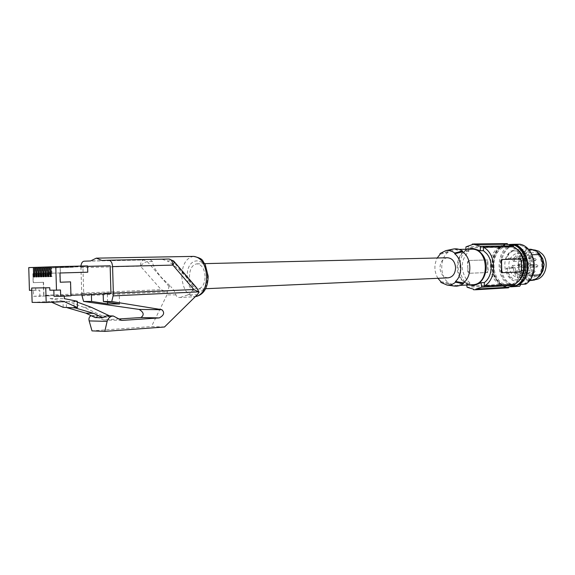 <?xml version="1.0" encoding="UTF-8"?>
<svg xmlns="http://www.w3.org/2000/svg" width="575" height="575" viewBox="0 0 575 575"><rect width="100%" height="100%" fill="white"/><g stroke="black" fill="none" stroke-linecap="round" stroke-linejoin="round"><path stroke-width="0.43" stroke-dasharray="2.88 2.16" d="M73.406 266.311L50.909 266.85L74.549 266.275L73.406 266.311L73.427 267.195L74.57 267.159L51.736 267.72L52.002 276.489L51.197 276.51L52.002 276.489M74.549 266.275L74.57 267.159M50.938 267.749L51.736 267.72M73.427 267.195L50.607 267.756M61.482 266.721L39.086 267.26L62.596 266.685L61.482 266.721L61.511 267.591M62.596 266.685L62.618 267.555M150.434 259.735L152.397 261.503C152.9 265.736 155.918 271.077 161.46 277.509L170.703 286.501L169.079 286.522L167.382 292.28L161.151 289.635L140.422 266.139C140.53 262.488 141.637 260.439 143.764 259.993L90.598 260.942M193.66 256.385C186.12 257.801 182.167 264.608 181.801 276.805C182.922 289.168 187.349 295.809 195.09 296.729L180.277 297.483C177.934 297.584 176.468 296.707 175.885 294.86C175.483 292.682 173.758 289.893 170.703 286.501M175.885 294.86L166.951 294.896L167.382 292.28M101.962 260.489L162.057 259.289L167.354 260.949L172.565 260.762L174.096 261.496M164.486 326.995L151.477 326.55L92 330.877M166.951 294.896L151.477 326.55M180.277 297.483L187.903 294.824L197.211 294.788M43.549 282.296L33.156 282.656L43.549 282.296L43.944 295.385L83.713 293.617L82.915 266.721L60.375 267.274L60.318 272.938L60.138 266.85L87.573 265.916M60.375 267.274L87.35 266.362L87.759 272.198M81.779 294.882L80.895 266.074M162.057 259.289L168.949 259.023L172.565 260.762L194.386 286.206L196.772 287.96M46.424 276.625L47.229 276.597L46.424 276.618M66.211 266.563L43.779 267.102L67.333 266.52L66.211 266.563L66.24 267.433M67.333 266.52L67.361 267.397M69.726 266.441L68.597 266.477L68.619 267.353L69.748 267.317L69.726 266.441L46.137 267.008L68.597 266.477M44.059 276.676L44.864 276.654L44.059 276.668M46.165 267.907L69.748 267.317M46.963 267.878L47.229 276.597M64.292 296.132L70.977 295.83M64.285 295.823L54.014 296.29M53.834 290.174L60.49 289.994M48.803 276.568L49.608 276.546L48.803 276.561M53.827 290.037L49.838 290.202M63.193 307.338L63.006 301.156L68.605 301.638L83.878 307.302L102.551 316.006L102.587 317.177L98.821 315.668L95.119 317.58M66.477 307.388L66.29 301.178M109.645 315.891L110.278 316.185L110.314 317.342L102.587 317.177M110.278 316.185L102.551 316.006M64.163 301.602L49.982 301.501L51.628 302.227M74.089 307.496L73.902 301.228L76.223 301.688L68.605 301.638M77.273 301.25L73.902 301.228M91.547 307.409L83.878 307.302M76.223 301.688L77.302 302.091M44.598 267.957L44.864 276.654M39.912 268.115L40.171 276.762L39.373 276.783L40.171 276.762M41.709 276.733L42.507 276.704L41.709 276.726M41.422 267.167L64.961 266.606L63.839 266.642L63.868 267.512M64.961 266.606L64.982 267.476M42.248 268.036L42.507 276.704M37.052 276.841L37.842 276.812L37.052 276.834M60.318 272.938L32.89 273.722L33.386 282.656M32.89 273.722L33.156 282.656M57.91 266.843L34.457 267.418L57.91 266.843L57.931 267.713L35.276 268.273L35.535 276.87L34.737 276.891L35.535 276.87M60.547 272.931L33.113 273.714M87.522 272.205L59.987 272.996M60.023 282.232L59.743 273.003M60.246 266.764L36.764 267.339L60.246 266.764L60.267 267.634M37.583 268.194L37.842 276.812M34.478 268.295L35.276 268.273M56.81 266.886L56.839 267.749L57.931 267.713M56.839 267.749L34.191 268.309M59.139 266.807L59.167 267.67M205.117 276.302C204.405 268.618 201.667 264.457 196.909 263.832C192.201 264.73 189.728 268.985 189.491 276.611C190.196 284.338 192.97 288.492 197.807 289.074C202.436 288.14 204.873 283.885 205.117 276.302M187.903 294.824C191.957 292.596 193.574 289.728 192.754 286.228L186.286 277.028C180.507 270.408 174.196 265.046 167.354 260.949M119.154 318.96L103.658 319.966L94.099 315.919L91.209 315.711M110.314 317.342L106.54 315.826M121.728 320.412L103.658 319.966M32.128 302.378L49.982 301.501M35.686 287.867L35.758 290.289L39.725 290.131L39.905 296.276L50.104 295.823L50.19 298.612L63.006 301.156M50.19 298.612L64.371 298.669M43.326 282.303L43.736 295.816L50.104 295.823M70.323 281.865L70.725 295.385L43.944 295.385M83.713 293.617L91.353 293.602L91.382 294.443M107.597 302.148L107.324 292.883L91.353 293.602M107.324 292.883L119.198 292.855L119.528 303.981M110.961 293.559L103.162 293.573L119.198 292.855M110.141 265.808L82.915 266.721M60.138 266.85L28.75 267.605M29.433 290.332L33.386 290.174L33.566 296.276L43.736 295.816M33.566 296.276L39.905 296.276M33.386 290.174L39.725 290.131M31.769 290.317L35.758 290.289M48.544 267.828L49.342 267.799L49.608 276.546M48.516 266.922L72.127 266.362L70.991 266.397L71.02 267.274L72.155 267.238L49.342 267.799M71.02 267.274L48.221 267.835M72.127 266.362L72.155 267.238M70.991 266.397L48.516 266.937M68.619 267.353L45.849 267.914M63.839 266.642L41.429 267.181M447.479 257.744C442.757 258.477 440.242 261.891 439.947 267.972C440.601 274.124 443.354 277.416 448.191 277.84M437.92 278.3C434.147 271.652 433.909 264.881 437.223 257.988M440.824 282.382L448.795 283.777L448.773 283.058L456.119 285.588L463.414 282.907M454.042 286.034L448.795 283.777M471.284 249.191L471.069 249.191C453.114 249.083 454.106 285.682 472.032 284.74L472.549 284.726M440.809 281.635L448.773 283.058C439.796 276.841 439.307 258.93 447.939 252.31L447.918 251.591L452.812 249.147M462.573 251.792L455.141 249.449L447.939 252.31L440.062 254.279M467.576 249.248C457.06 252.447 453.582 270.962 461.668 280.097L468.812 284.92M466.002 246.826L499.021 246.388L499.05 247.358L468.79 247.789L468.884 251.21C460.827 259.749 460.093 269.294 466.684 279.853L469.739 282.706L466.505 282.871L466.785 285.027M474.619 285.229L466.505 282.871M469.739 282.706L469.832 286.127L500.049 284.474L500.077 285.444L467.101 287.284M508.135 287.859L506.122 287.838L506.108 287.248L473.426 289.146M506.122 287.838L473.527 289.75M469.286 260.446L468.064 261.97L467.734 266.908L467.597 261.984L468.488 260.468L487.442 259.943L488.038 261.388L487.708 266.218L488.297 271.026L487.78 272.521L468.819 273.283L467.863 271.831L467.734 266.908L468.33 271.817L469.617 273.269L468.819 273.283M468.79 247.789C456.521 254.984 457.19 279.515 469.832 286.127M499.05 247.358C486.867 254.322 487.514 278.092 500.049 284.474M468.488 260.468L486.651 259.965L487.578 261.402L487.837 271.041L488.297 271.026M487.837 271.041L486.989 272.536L468.833 273.283M468.884 251.21L465.649 251.268L465.793 249.277M501.551 259.541L520.382 259.016L519.541 259.037L520.813 260.504L521.432 265.442L521.079 270.394L521.568 270.387M501.903 272.694L519.886 271.939L521.079 270.394M506.108 287.248L500.077 285.444M499.021 246.388L504.951 244.303L504.936 243.714L506.553 243.606M507.337 284.934L507.876 284.912C527.627 284.833 526.218 245.209 506.51 246.56L506.122 246.567C486.22 246.639 487.471 286.077 507.337 284.934M504.951 244.303L472.226 244.67M473.311 248.544L465.649 251.268M504.936 243.714L472.291 244.059M516.997 249.32L512.957 247.207L508.25 246.538C488.355 246.61 489.605 285.962 509.464 284.812L514.244 283.813L518.104 281.434M509.608 244.483L508.286 244.476C486.27 244.44 487.449 287.938 509.421 286.875L511.067 286.767M509.658 244.454L509.457 244.461C491.992 244.246 486.845 276.173 502.823 284.632L504.217 284.553L510.363 286.645L518.787 286.35M504.217 284.553L509.033 284.718L510.363 286.645M502.823 284.632L511.52 284.258L515.092 284.381L509.033 284.718M515.092 284.381L516.422 286.3M508.178 284.237C494.471 275.835 496.879 248.702 511.793 244.548L519.994 244.224M510.485 284.316C493.824 277.1 498.518 244.289 516.249 244.964C533.83 243.57 540.04 276.74 523.48 284.208L525.837 284.086M523.48 284.208L524.515 284.151C529.359 281.455 532.515 276.963 533.981 270.681M511.52 284.258C494.867 277.049 499.553 244.274 517.284 244.95C525.119 245.36 530.545 250.032 533.571 258.958M513.691 250.147C499.337 254.56 503.535 282.821 518.363 281.261L521.281 280.693C535.67 276.726 531.94 248.299 517.234 249.478L513.691 250.147M520.878 284.359L524.515 284.151M530.588 249.974L525.593 251.275L521.396 254.639L519.168 259.519L518.686 265.204L519.469 270.861L521.956 275.641L526.326 278.789L531.81 279.838L535.828 278.667L539.523 275.368L542.419 270.423L543.519 264.622L542.11 258.879L538.955 254.085L535.095 250.952L530.588 249.974L530.581 249.255L527.11 249.902L525.349 250.621L520.95 254.143L518.621 259.26L518.111 265.212L518.938 271.141L521.539 276.151L526.118 279.457L531.875 280.557M514.704 279.924L522.682 279.522C518.506 277.164 515.962 273.247 515.056 267.756L507.057 268.058C507.969 273.592 510.521 277.545 514.704 279.924L519.477 279.579C516.091 276.776 514.021 272.938 513.252 268.051L515.056 267.756M506.295 258.98L516.012 258.714C517.378 255.142 519.556 252.497 522.538 250.779L512.842 250.959C509.853 252.691 507.668 255.365 506.295 258.98L505.655 258.326L510.614 251.045L512.842 250.959M521.396 254.639L520.95 254.143M518.686 265.204L518.111 265.212M521.956 275.641L521.539 276.151M531.386 279.853L531.415 280.571M539.523 275.368L539.954 275.878M543.519 264.622L544.144 264.608M538.955 254.085L539.357 253.561M535.62 279.587L534.549 279.702C530.984 279.809 527.9 278.401 525.291 275.482C517.306 267.044 522.819 249.593 533.485 249.917L534.635 249.96M541.125 273.262L537.984 275.899L534.24 276.92C525.564 277.689 520.246 263.659 526.405 256.464C528.303 254.114 530.624 252.863 533.377 252.705C542.017 251.893 547.422 266.088 541.125 273.262M520.476 277.279L517.601 277.315C509.781 276.424 505.957 263.587 511.491 256.996C513.36 254.653 515.653 253.403 518.37 253.252C526.894 252.439 532.234 266.613 526.024 273.765L520.476 277.279L520.433 275.655L518.909 273.93L533.248 273.298L534.764 274.994L520.433 275.655M531.947 276.848L531.904 275.037L533.248 273.298M531.904 275.037L517.558 275.698L518.909 273.93M534.815 276.805L534.764 274.994M517.558 275.698L517.601 277.315M513.202 266.577L512.296 267.756L511.304 266.62L512.21 265.442L513.202 266.577M516.271 272.104L515.365 273.283L514.359 272.14L515.265 270.962L516.271 272.104M523.466 271.975L522.553 273.161L521.532 272.011L522.445 270.825L523.466 271.975M514.575 260.195L513.655 261.381L512.67 260.245L513.59 259.059L514.575 260.195M519.678 265.312L518.758 266.505L517.759 265.363L518.679 264.177L519.678 265.312M526.276 266.283L525.356 267.476L524.342 266.326L525.27 265.132L526.276 266.283M519.462 257.298L518.535 258.491L517.543 257.356L518.477 256.162L519.462 257.298M524.537 259.922L523.609 261.115L522.603 259.972L523.538 258.779L524.537 259.922M524.896 266.16L523.997 267.325L523.006 266.203L523.911 265.039L524.896 266.16M527.958 271.616L527.059 272.773L526.053 271.644L526.959 270.487L527.958 271.616M535.117 271.479L534.211 272.651L533.197 271.515L534.11 270.343L535.117 271.479M526.269 259.857L525.356 261.028L524.371 259.907L525.291 258.736L526.269 259.857M531.35 264.91L530.438 266.081L529.438 264.953L530.358 263.781L531.35 264.91M537.927 265.866L537.007 267.044L535.993 265.909L536.921 264.73L537.927 265.866M531.142 256.996L530.215 258.175L529.23 257.054L530.157 255.875L531.142 256.996M536.195 259.584L535.268 260.762L534.268 259.634L535.203 258.455L536.195 259.584M516.012 258.714L514.287 258.096L505.655 258.326M514.287 258.096L519.239 250.88L522.538 250.779M519.239 250.88L510.614 251.045M522.682 279.522L519.477 279.579M513.252 268.051L506.331 268.309C507.1 273.233 509.177 277.1 512.569 279.924M506.331 268.309L507.057 268.058M528.583 254.826C532.989 261.582 533.298 268.424 529.51 275.353L531.724 275.31C535.073 268.374 534.779 261.532 530.84 254.761L539.393 254.56M532.608 275.267L531.724 275.31M532.019 254.732L530.84 254.761M540.27 274.915L529.51 275.353M538.214 254.603C542.606 261.28 542.908 268.051 539.127 274.915M501.745 284.596C488.01 276.129 490.418 248.803 505.36 244.627L511.793 244.548M509.838 244.454L505.36 244.627M520.893 284.33L518.341 284.496M513.612 286.623L514.848 284.668M447.918 251.591L440.04 253.532M169.079 286.522L147.351 261.683L152.397 261.503M80.838 267.634L140.422 266.139C142.701 263.508 145.008 262.027 147.351 261.683L143.764 259.993L84.087 261.201M207.352 276.259C207.115 255.192 186.142 256.155 187.335 276.647C187.335 297.167 208.337 297.311 207.352 276.259M192.754 286.228L194.386 286.206M81.593 293.142L161.151 289.635M81.995 295.809L166.513 291.913M114.518 316.336L107.963 316.2M100.237 316.042L94.099 315.919M486.989 272.536L487.78 272.521M468.33 271.817L467.863 271.831M467.597 261.984L468.064 261.97M488.038 261.388L487.578 261.402M519.886 271.939L520.727 271.925M520.813 260.504L521.302 260.489M525.593 251.275L525.349 250.621M519.168 259.519L518.621 259.26M519.469 270.861L518.938 271.141M526.326 278.789L526.118 279.457M535.828 278.667L536.08 279.335M542.419 270.423L542.987 270.688M542.11 258.879L542.663 258.592M535.095 250.952L535.303 250.276M98.821 315.668L92.561 315.546M204.779 263.637L196.909 263.832M508.638 246.531L506.51 246.56M509.996 284.798L507.876 284.912M516.249 244.964L517.284 244.95M529.431 280.686L518.363 281.261M531.81 279.838L534.549 279.702M533.578 276.942L534.24 276.92M512.296 267.756L523.997 267.325M515.365 273.283L527.059 272.773M522.553 273.161L534.211 272.651M513.655 261.381L525.356 261.028M518.758 266.505L530.438 266.081M525.356 267.476L537.007 267.044M518.535 258.491L530.215 258.175M523.609 261.115L535.268 260.762M525.27 265.132L536.921 264.73M459.137 249.385L455.357 249.442M460.381 285.373L456.643 285.574M522.445 270.825L534.11 270.343M509.464 244.454L508.667 244.468M510.923 286.81L510.176 286.853M518.37 253.252L533.377 252.705M523.538 258.779L535.203 258.455M530.747 249.967L533.485 249.917M528.346 249.291L517.234 249.478M518.679 264.177L530.358 263.781M515.265 270.962L526.959 270.487M518.477 256.162L530.157 255.875M513.59 259.059L525.291 258.736M512.21 265.442L523.911 265.039M205.649 288.722L197.807 289.074"/><path stroke-width="0.86" d="M31.769 290.317L29.433 290.332L28.75 267.605L33.372 267.447L33.652 276.913L34.737 276.891L34.457 267.411L35.672 267.368L35.959 276.863L37.052 276.841L36.764 267.332L37.993 267.289L38.273 276.812L39.373 276.783L39.086 267.253L40.322 267.21L40.609 276.755L41.709 276.733L41.422 267.167L42.665 267.123L42.953 276.704L44.059 276.676L43.772 267.088L45.023 267.044L45.31 276.647L46.424 276.625L46.137 267.008L47.394 266.965L47.682 276.597L48.803 276.568L48.516 266.922L49.781 266.879L50.068 276.539L50.866 276.518L50.938 267.749M38.273 276.812L39.071 276.783L39.114 268.144M50.068 276.539L51.197 276.51L50.909 266.843L55.789 266.671L56.487 290.159L60.49 289.994L60.684 296.298L70.977 295.83L70.56 281.865L60.26 282.224L70.56 281.865M91.209 315.711C89.254 316.559 88.572 318.291 89.161 320.908L92 330.877L104.779 331.394L164.486 326.995L197.211 294.788L199.087 292.179L193.861 289.52L113.354 293.149L112.571 266.599C112.233 262.682 110.961 260.554 108.747 260.223L101.962 260.489L96.32 258.153L90.598 260.942L84.087 261.201C82.39 261.474 81.327 263.098 80.895 266.074M60.26 282.224L59.987 272.996L87.759 272.198L87.573 265.916L55.789 266.671M112.571 266.599L172.867 265.104C172.536 261.366 171.242 259.339 168.985 259.023L173.672 261.007C174.584 261.747 174.318 263.113 172.867 265.104L193.861 289.52M174.096 261.496L196.772 287.96L199.087 292.179M45.31 276.647L46.424 276.618M42.953 276.704L43.75 276.676L43.801 267.986M53.834 290.174L54.014 296.29L60.684 296.298M47.682 276.597L48.803 276.561M45.748 287.895L46.187 302.5L32.128 302.378L31.697 288.025L49.766 287.737L49.838 290.202L56.487 290.159M112.894 315.955L106.54 315.826L102.817 317.767L93.596 313.339L74.966 307.884L63.193 307.338L51.628 302.227M93.596 313.339L85.919 313.181L67.354 307.769M102.817 317.767L95.119 317.58L85.919 313.181M74.966 307.884L74.089 307.496L77.46 307.539L64.163 301.602L46.187 302.5M77.46 307.539L77.273 301.25L64.371 298.669L64.292 296.132M77.302 302.091L91.547 307.409L109.645 315.891M40.609 276.755L41.407 276.733L41.45 268.065M35.959 276.863L37.052 276.834M36.757 276.841L36.793 268.223M33.652 276.913L34.737 276.884M34.45 276.891L34.478 268.295M198.562 291.87L113.088 295.902L113.354 293.149M113.088 295.902L111.773 301.537L161.877 309.702C164.874 312.613 163.997 315.359 159.239 317.925L140.947 317.537C144.418 314.999 143.808 312.29 139.107 309.422L83.605 301.429L81.779 294.882M140.947 317.537L119.154 318.96M104.779 331.394L107.13 321.382C108.265 317.982 110.292 316.178 113.21 315.963L121.728 320.412L159.239 317.925M91.382 294.443L91.59 301.458L107.647 303.902L107.597 302.148M91.59 301.458L83.605 301.429M111.773 301.537L103.399 301.508L119.528 303.981L107.647 303.902M31.697 288.025L49.766 287.737M87.587 266.354L110.141 265.808L110.961 293.559L70.962 295.37M103.169 293.911L103.399 301.508M50.909 266.85L49.781 266.879M48.48 276.568L48.544 267.828M48.516 266.937L47.394 266.965M46.108 276.625L46.165 267.907M46.137 267.016L45.023 267.044M43.779 267.102L42.665 267.123M41.429 267.181L40.322 267.21M39.086 267.26L37.993 267.289M36.764 267.339L35.672 267.368M34.457 267.418L33.372 267.447M205.649 288.722L448.191 277.84C452.827 277.049 455.292 273.643 455.594 267.612C454.94 261.51 452.238 258.218 447.479 257.744L204.779 263.637M437.223 257.988L440.062 254.279L440.04 253.532L445.762 250.65C448.924 250.118 451.9 250.908 454.696 253.029L454.717 253.783C462.408 259.613 462.832 275.296 455.472 281.463L455.493 282.224C452.906 284.388 450.067 285.329 446.983 285.035L440.824 282.382L440.809 281.635L437.92 278.3M454.717 253.783L462.573 251.792C471.845 257.837 472.348 276.46 463.414 282.907L463.436 283.633L459.907 285.545L456.751 286.192L454.042 286.034M463.436 283.633L455.493 282.224M468.812 284.92L472.6 285.337C484.883 285.423 491.115 263.86 481.591 253.618C478.644 250.262 475.209 248.58 471.292 248.572L467.576 249.248M460.381 285.373L472.549 284.726C490.396 284.704 489.088 247.911 471.284 249.191L459.137 249.385M465.793 249.277L466.002 246.826L472.226 244.67L472.291 244.059L507.344 243.613L507.358 244.21L513.461 245.827L513.489 246.812L483.352 247.236L483.446 250.693L486.579 253.518C493.659 261.302 492.408 276.97 484.308 282.562L481.088 282.728L474.619 285.229L472.6 285.337M484.308 282.562L484.402 286.019C497.138 279.184 496.448 253.482 483.352 247.236M481.088 282.728L481.685 287.184L514.524 285.337L514.496 284.352L484.402 286.019M466.785 285.027L467.101 287.284L473.426 289.146L473.527 289.75L475.956 289.743L475.856 289.132L481.685 287.184M475.856 289.132L508.516 287.234L508.53 287.823L475.956 289.743M483.446 250.693L480.226 250.75L480.578 246.258L474.648 244.569L474.72 243.958L507.344 243.613M513.461 245.827L480.578 246.258M501.299 271.192L501.889 272.694L502.723 272.679L501.788 271.184L501.652 266.124L501.299 271.192L501.788 271.184M502.392 259.512L501.551 259.541L501.026 261.086L501.652 266.124L501.515 261.072L502.392 259.512L520.382 259.016L521.302 260.489L521.568 270.387L520.727 271.925L501.889 272.694M513.489 246.812C526.463 252.856 527.124 277.718 514.496 284.352M508.516 287.234L514.524 285.337M508.53 287.823L475.561 289.771M473.929 243.944L474.72 243.958M480.226 250.75L473.311 248.544L471.292 248.572M507.358 244.21L474.648 244.569M518.104 281.434C527.21 274.304 526.571 255.81 516.997 249.32M511.067 286.767C531.724 285.437 530.308 244.389 509.608 244.483M513.576 244.296L519.994 244.224C535.476 247.056 539.681 275.303 525.837 284.086L519.441 284.445C533.312 275.605 529.093 247.149 513.576 244.296L509.658 244.454M533.571 258.958L533.981 270.681M510.923 286.81L519.656 286.271L520.878 284.359M529.431 280.686L534.649 280.003L539.954 275.878L542.987 270.688L544.144 264.608L542.663 258.592L539.357 253.561L535.303 250.276L530.761 249.248L528.346 249.291M534.635 249.96L538.732 251.196L542.268 254.006C549.944 261.92 545.553 278.58 535.62 279.587M532.019 254.732L539.393 254.56C543.317 261.266 543.605 268.051 540.27 274.915L532.608 275.267M509.464 244.454L509.838 244.454C527.311 243.06 534.355 275.684 518.341 284.496L519.441 284.445M519.656 286.271L513.612 286.623L519.721 284.424M463.414 282.907L455.472 281.463M454.696 253.029L462.552 251.067L462.573 251.792M452.812 249.147L453.503 249.004C456.665 248.465 459.677 249.147 462.552 251.067M108.747 260.223L168.985 259.023L108.79 260.223M206.691 276.323C205.555 264.054 201.207 257.406 193.66 256.385C204.549 258.858 201.875 260.935 205.217 264.414L208.179 276.252C207.862 288.14 203.55 294.961 195.248 296.714C202.501 295.09 206.317 288.291 206.691 276.323M107.13 321.382L89.161 320.908M161.877 309.702L139.107 309.422M501.026 261.086L501.515 261.072M446.983 285.035L454.825 286.142M445.762 250.65L453.503 249.004M193.66 256.385L96.32 258.153"/></g></svg>

